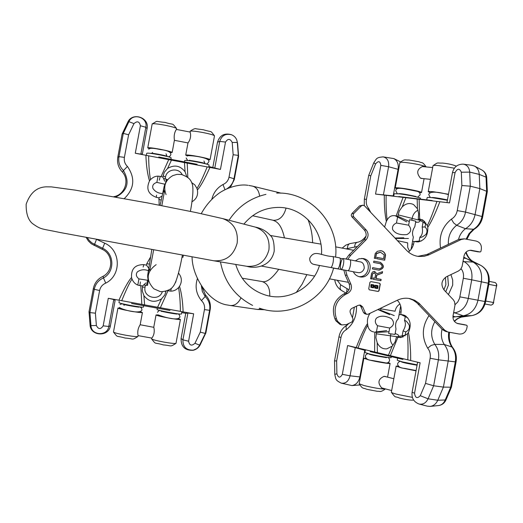 <?xml version="1.0" encoding="UTF-8"?>
<svg xmlns="http://www.w3.org/2000/svg" width="523" height="523" viewBox="0 0 523 523"><rect width="100%" height="100%" fill="white"/><g stroke="black" fill="none" stroke-linecap="round" stroke-linejoin="round"><path stroke-width="0.78" d="M450.918 274.608L452.689 280.001L452.702 285.107L448.433 294.593M420.126 362.799L414.543 393.191L412.098 392.276L417.609 362.289L420.126 362.799L410.692 360.55C410.732 349.187 409.973 339.839 408.424 332.497C411.673 324.992 410.424 319.278 404.678 315.369L400.703 314.349L400.964 312.944C401.742 307.661 400.507 303.438 397.258 300.274M377.678 309.642L380.567 310.204L380.986 308.06M356.529 306.151C356.712 316.428 353.267 324.293 346.193 329.758C343.48 331.268 341.741 333.837 340.976 337.472L336.642 360.988L336.89 373.86C338.368 378.011 340.172 378.168 342.317 374.324L347.618 345.54L356.202 347.579C360.955 335.38 364.734 327.385 367.538 323.593C367.054 319.71 367.917 316.265 370.127 313.251M384.608 227.074L386.353 221.438C384.895 214.548 384.209 205.774 384.287 195.112L375.534 194.072L380.829 165.353C380.195 161.032 378.449 160.554 375.586 163.928L370.774 175.859L368.748 175.283L364.335 199.224L366.446 199.322C365.865 202.976 366.571 205.984 368.578 208.331L370.748 212.41M440.536 248.046C438.738 236.141 442.353 226.511 451.382 219.15C454.474 217.333 456.429 214.476 457.252 210.586L461.861 185.508L461.332 172.211C459.54 168.177 457.462 168.295 455.075 172.583L449.512 202.891L439.882 201.747C434.79 214.672 430.762 223.158 427.788 227.191C428.134 235.474 424.853 240.39 417.962 241.933L414.105 241.508L413.843 242.907C413.059 246.804 411.255 249.85 408.424 252.06M392.152 346.206L386.863 348.834C382.594 349.187 379.371 347.161 377.201 342.761L377.397 352.626L388.439 355.254L392.152 346.206L395.061 342.022L396.558 336.89L397.925 337.263L390.361 355.686L388.439 355.254M402.22 206.846C405.913 203.408 409.718 202.663 413.634 204.611L417.432 208.769L417.177 199.034L405.913 197.694L402.22 206.846L399.186 211.148L397.866 216.267L396.146 215.966L403.07 197.367L405.913 197.694M410.692 360.55L407.803 359.831C408.215 349.397 408.077 340.748 407.378 333.89L408.424 332.497M377.397 352.626L356.202 347.579M347.618 345.54L365.309 350.43M370.225 351.606L402.958 359.412M407.803 359.831L390.361 355.686M374.618 351.94L374.762 332.098L376.482 332.412L375.893 337.655L377.201 342.761M390.897 333.922L390.518 335.982C389.942 339.734 390.773 342.84 393.015 345.298M386.706 330.601L374.762 332.098M373.867 331.955C370.362 331.373 368.329 329.124 367.761 325.208C365.446 329.15 362.197 336.747 358.007 347.985M367.538 323.593L367.761 325.208M394.264 315.598L380.567 310.204M399.958 303.994C397.395 305.478 395.767 307.89 395.068 311.231L380.822 308.825M407.848 317.932L400.703 314.349M407.378 333.89L400.795 337.603L397.925 337.263M405.135 335.23L396.558 336.89M400.978 314.486L399.042 314.807M399.082 336.407L398.081 334.792L395.172 333.426M389.02 331.739L376.482 332.412M393.76 195.955L393.211 195.89L398.108 169.308C398.788 164.222 397.388 160.653 393.904 158.606L383.326 156.9M432.175 200.525L398.774 196.55M427.788 227.191L427.311 225.531L422.656 219.869L418.243 218.993L418.668 213.691L417.432 208.769M427.311 225.531C429.599 221.347 432.809 213.306 436.927 201.407L439.882 201.747M417.177 199.034L436.927 201.407M419.132 199.283L419.655 219.111M449.512 202.891L446.969 202.551L452.46 172.642L455.075 172.583M393.211 195.89L375.534 194.072M384.287 195.112L403.07 197.367M386.131 195.347C385.954 205.245 386.294 213.462 387.138 220C389.066 216.515 391.773 215.116 395.251 215.783L396.146 215.966M411.83 220.15L412.196 218.137C413.02 214.345 414.961 211.704 418.021 210.213M425.624 223.824L418.243 218.993M421.446 240.966L414.105 241.508M409.502 251.145L407.711 247.379L407.652 242.855L397.46 240.672M408.456 238.495L395.368 238.455M387.138 220L386.353 221.438M409.3 221.536L397.866 216.267M415.615 222.295L418.805 222.138L420.59 220.529M414.026 241.933L412.608 241.057M368.578 208.337L367.872 209.363M346.2 329.752L346.095 326.123L348.906 323.404M336.642 360.988L334.537 360.877L334.785 374.265M341.434 383.196L351.92 385.569C356.006 384.935 358.654 382.065 359.87 376.952L364.773 350.305M487.325 191.575L479.846 188.581L479.238 174.388C478.963 170.498 477.381 167.733 474.492 166.092L471.766 165.268L463.548 164.189M466.889 239.273L469.857 233.572L474.073 229.309L465.503 228.701C470.556 225.603 473.746 220.856 475.093 214.476L479.846 188.581L470.288 186.188L469.706 172.1C469.262 167.497 467.104 164.85 463.234 164.144L463.234 164.144C457.507 164.163 453.918 166.994 452.46 172.642M452.938 317.141L463.234 315.794C470.903 314.343 475.819 309.152 477.976 300.215L481.363 281.753C482.52 272.64 479.761 266.083 473.086 262.082L463.809 257.185M458.494 239.527C459.678 234.964 462.012 231.356 465.503 228.701L456.651 225.276C461.325 222.406 464.287 218.006 465.535 212.077L470.288 186.188L461.861 185.508M452.428 347.167L444.249 344.48C441.432 339.911 440.699 334.825 442.053 329.215M451.427 387.203L443.406 387.105L448.172 361.145C449.185 354.692 447.878 349.135 444.249 344.48L434.776 344.356C430.566 336.982 430.599 329.418 434.875 321.671M452.343 347.069C455.742 351.345 456.984 356.287 456.069 361.883L451.421 387.236L445.949 399.964L437.777 400.232L443.406 387.105L433.639 385.765L438.405 359.817C439.353 353.816 438.137 348.664 434.776 344.356L431.181 345.428L427.67 348.174C421.466 337.237 421.93 326.365 429.056 315.552M414.543 393.191C415.249 398.036 417.158 398.872 420.276 395.695L425.513 383.385L433.639 385.765L428.075 398.807C425.957 403.063 422.924 404.789 418.962 403.991L418.962 403.991C413.732 401.886 411.444 397.983 412.098 392.276M451.375 219.157L453.676 222.961L456.651 225.276C450.754 230.042 447.995 236.389 448.361 244.339M419.243 404.063L427.284 406.155L430.141 406.41C433.541 405.946 436.084 403.887 437.777 400.232L428.075 398.807L420.276 395.695M426.67 200.224L427.147 197.642C427.213 197.315 429.056 197.354 432.684 197.766L447.394 200.231M425.049 226.969L422.166 227.074C423.029 231.905 422.264 235.265 419.871 237.167C420.734 237.867 422.761 236.952 425.944 234.415C427.592 231.676 427.291 229.198 425.049 226.969L425.814 222.805M422.166 227.074L423.068 222.151M430.122 192.601L428.232 191.738C428.304 191.385 430.148 191.411 433.776 191.804L448.492 194.255M428.239 191.686L433.024 165.686C433.325 165.307 435.182 165.275 438.601 165.582L454.376 168.197M393.695 196.288L394.165 193.745L399.271 193.856C407.26 194.752 420.845 197.602 420.472 198.302L420.466 198.348M397.578 217.019L396.473 223.007C393.25 224.426 391.982 226.629 392.681 229.623C395.172 233.552 399.905 235.206 406.894 234.585C411.261 232.258 411.836 229.126 408.626 225.191L409.64 219.673L415.818 221.216L414.804 226.701C412.366 230.414 411.882 233.859 413.353 237.043L413.327 237.148M396.473 223.007L408.626 225.191M397.075 188.816L395.225 187.979C395.277 187.652 396.983 187.672 400.343 188.038C408.339 188.895 421.917 191.764 421.538 192.516L424.081 178.683M419.492 192.726L421.538 192.516M395.238 187.934L399.912 162.548C400.173 162.195 401.886 162.163 405.05 162.444C415.661 163.738 422.695 165.235 426.167 166.935C421.976 161.064 422.545 163.483 419.158 161.797L408.986 160.005C404.187 160.208 405.096 158.724 399.977 162.476M422.414 178.506L420.433 178.095C416.223 173.054 416.936 169.184 422.571 166.484L423.95 166.726M422.937 166.477L423.787 166.713M423.035 166.491L422.571 166.484M420.433 178.095L422.1 178.578M391.348 356.64L391.171 357.608C391.296 358.235 377.586 355.96 369.774 354.045L364.93 352.489L365.453 349.658M377.56 325.737L389.7 328.032C394.113 325.522 394.675 322.384 391.4 318.605C385.118 315.519 380.11 315.389 376.37 318.219C374.651 320.782 375.043 323.292 377.56 325.737L376.468 331.68M398.33 318.697L398.31 318.801C395.819 321.161 395.048 324.548 395.996 328.954L394.983 334.445L388.687 333.556L389.7 328.032M388.105 362.55L390.099 363.407C390.217 364.086 376.508 361.831 368.702 359.876L363.871 358.268L366.015 358.262M385.405 388.929L385.373 388.975C381.829 389.249 374.703 388.105 363.975 385.543L359.17 383.751L363.858 358.307M383.235 388.314L381.81 388.04C377.403 382.973 378.116 379.09 383.947 376.39L385.896 376.71M383.091 388.275L381.81 388.04M385.68 376.567L383.947 376.39M417.145 364.838L402.501 361.916L397.245 360.229L397.774 357.346M405.011 335.91L405.756 331.876C408.659 330.562 409.823 328.333 409.248 325.201C407.175 321.717 405.6 320.194 404.521 320.632C406.064 323.397 405.573 326.836 403.063 330.941L402.167 335.805M405.756 331.876L403.063 330.941M416.04 370.833L401.403 367.891L396.153 366.146L398.349 366.133M412.385 397.382L396.565 394.192C393.211 393.296 391.479 392.642 391.354 392.25L396.146 366.185M491.11 305.138L485.043 304.02L491.104 305.138L492.679 304.353L493.464 302.503L496.517 285.846L496.451 283.884L495.281 282.59L489.247 281.394L495.281 282.59M493.267 303.654L496.745 284.754M113.811 196.687C124.69 194.902 129.835 180.442 122.539 172.178C118.473 167.981 116.884 162.999 117.78 157.24L122.101 134.058L127.756 122.271C132.247 111.674 149.709 117.466 147.074 128.665L142.38 153.899L140.844 154.115L135.28 153.252L145.891 155.272C146.263 165.614 147.466 174.172 149.5 180.938C145.937 188.81 148.205 194.281 156.312 197.341L158.985 197.844L159.169 205.14M211.802 199.407C213.364 192.817 217.084 187.855 222.955 184.527C226.224 183.128 228.237 180.69 228.996 177.205L233.16 154.723L232.205 142.459C230.172 138.523 227.943 138.392 225.511 142.066L220.431 169.432L209.913 167.432C204.741 178.944 200.571 186.456 197.4 189.973C198.282 195.216 196.432 199.171 191.849 201.845M178.428 273.019C181.906 277.183 182.272 281.609 179.52 286.303C181.546 293.043 182.743 301.568 183.115 311.878L193.667 313.793L188.581 341.225C189.535 345.546 191.666 346.226 194.981 343.271L200.276 332.138L205.31 333.458L209.664 309.949C210.357 304.732 208.867 300.254 205.186 296.508L202.355 291.546L201.375 285.911M97.043 239.547L104.711 243.188C120.963 250.099 121.611 275.366 105.731 283.12C102.43 284.545 100.39 287.016 99.618 290.52L95.402 313.179L96.376 325.522C98.435 329.457 100.704 329.568 103.168 325.842L108.294 298.28L118.93 300.215C124.147 288.624 128.351 281.06 131.541 277.517C131.051 268.881 135.137 264.586 143.805 264.638L146.486 265.128L146.721 263.834L150.493 257.113M167.55 168.478C174.362 164.425 180.213 165.536 185.096 171.806L184.442 162.594L171.466 160.13L167.55 168.478L164.281 172.302L162.849 177.049L161.058 176.65L168.707 159.633L171.466 160.13M161.509 298.862C154.69 302.967 148.826 301.895 143.917 295.652L144.577 304.876L157.58 307.236L161.509 298.862L164.778 295.011L166.053 291.063M145.891 155.272L148.656 155.821C148.728 165.373 149.343 173.316 150.5 179.651L149.5 180.938M184.442 162.594L209.913 167.432M220.431 169.432L208.801 166.523M197.099 164.3L158.776 157.018M148.656 155.821L168.707 159.633M186.789 176.696L185.096 171.806M182.194 174.643C178.709 167.275 166.589 169.099 165.484 177.173L165.157 178.918M187.221 163.15L187.816 177.474M191.732 182.645L194.824 184.881L196.942 188.417C199.44 184.724 202.852 177.565 207.186 166.942M197.4 189.973L196.942 188.417M161.953 196.151L158.985 197.844M150.5 179.651C153.468 176.656 156.697 175.584 160.201 176.434L161.058 176.65M164.725 181.239L162.849 177.049M230.368 187.378L234.278 179.631L238.606 156.305L237.592 143.322L236.808 140.112M181.703 312.584L185.757 313.323L181.082 338.525C180.951 346.605 184.92 350.541 192.994 350.318C196.308 349.58 198.74 347.69 200.276 344.664L205.885 332.87L210.226 309.407C210.972 303.817 209.383 298.999 205.461 294.965L202.133 287.062M131.548 303.477L169.975 310.459M131.541 277.517L132.012 279.073C133.711 282.93 136.346 285.094 139.922 285.571L142.616 285.95L142.236 290.886L143.917 295.652M132.012 279.073C129.508 282.786 126.076 289.99 121.715 300.679L118.93 300.215M144.577 304.876L121.715 300.679M141.818 304.334L140.792 285.676M183.115 311.878L157.58 307.236M108.294 298.28L113.792 299.548L115.112 300.49L110.405 325.79L108.784 326.476L113.792 299.548M185.757 313.323L187.901 313.016L193.667 313.793M180.396 311.342C180.317 301.823 179.696 293.906 178.533 287.591C175.63 290.592 172.407 291.677 168.87 290.86L168.007 290.651L160.378 307.707M167.569 290.546L168.007 290.651M162.372 291.586C159.293 301.823 142.661 297.463 145.067 287.042L145.407 285.212M145.825 282.969L142.616 285.95M148.597 268.038L146.486 265.128M178.533 287.591L179.52 286.303M205.885 332.87L205.31 333.452L209.664 309.949L210.226 309.407M200.276 332.138L204.454 309.603C204.99 306.073 203.99 303.072 201.44 300.588L205.186 296.508L205.461 294.965M222.955 184.527L224.988 189.679M233.16 154.723L238.318 155.377L237.305 142.433C236.88 138.85 235.023 136.313 231.741 134.823L231.741 134.823C225.681 133.267 221.674 135.457 219.725 141.406L214.763 168.164M238.606 156.305L237.305 142.426C236.88 138.85 235.03 136.32 231.741 134.823M231.238 134.633C224.308 132.849 219.732 135.352 217.509 142.151L212.848 167.295M86.184 237.501L88.361 240.966L91.322 243.796L102.175 249.308C113.079 253.949 113.694 270.829 103.162 276.262C97.853 278.726 94.578 282.812 93.342 288.513L89.015 311.747L90.048 324.816C90.427 336.354 108.83 337.217 110.405 325.79M135.28 153.252L140.393 125.755C139.432 121.414 137.288 120.702 133.953 123.624L128.612 134.757L123.291 133.404L118.963 156.652C118.133 162.019 119.617 166.654 123.428 170.557C130.077 181.997 127.573 190.836 115.903 197.06M122.101 134.058L123.291 133.404L128.926 121.656C132.862 112.38 148.146 117.453 145.845 127.252L140.844 154.115M128.612 134.757L124.402 157.371C123.859 160.914 124.873 163.941 127.442 166.451L123.428 170.557L122.539 172.178M105.738 283.12L103.443 277.916C98.481 280.191 95.421 283.989 94.264 289.304L89.93 312.604L90.963 325.626C91.29 335.727 107.405 336.485 108.784 326.476L103.168 325.842M103.162 276.262L103.443 277.916C115.106 271.967 114.472 253.309 102.43 248.183L91.898 242.907L89.322 240.567L87.328 237.717M95.402 313.179L89.93 312.604L89.015 311.747M181.984 257.113L182.958 257.296L183.305 255.42M143.877 304.746L143.433 307.132C142.433 307.347 138.347 306.824 131.162 305.556C123.435 304.105 119.362 303.131 118.956 302.627L119.211 301.235M148.297 270.692C144.44 269.149 140.818 269.528 137.431 271.829C135.588 274.242 136.091 276.602 138.935 278.903L137.863 284.669M147.479 285.368L143.688 284.95M138.935 278.903L147.532 280.236L146.577 285.388M147.532 280.236L148.094 279.563M140.537 311.793L142.419 312.571C141.419 312.813 137.327 312.303 130.142 311.048C122.415 309.59 118.348 308.596 117.943 308.06L119.983 308.06M138.092 335.622L137.935 336.518C136.693 336.845 132.594 336.4 125.651 335.204C118.172 333.798 114.112 332.739 113.478 332.027M138.105 335.805L138.085 335.694C137.301 331.798 137.967 328.183 140.105 324.848L140.197 324.535M138.065 335.622L151.892 338.106M181.442 314.003L181.429 314.055C180.507 314.271 176.558 313.761 169.589 312.532C161.699 311.048 157.521 310.047 157.044 309.524L157.299 308.152M175.493 282.583L175.996 281.348M171.263 288.33L170.818 290.696M178.546 318.703L180.422 319.475C179.494 319.723 175.545 319.233 168.569 318.01C160.685 316.526 156.508 315.506 156.037 314.944L158.07 314.944M176.009 343.278L175.957 343.382C174.787 343.703 170.831 343.284 164.098 342.114C156.455 340.676 152.285 339.59 151.592 338.852L151.709 338.276M140.144 324.737L153.84 327.326C154.749 331.608 154.076 335.223 151.827 338.165L151.748 338.08M184.462 161.895L184.711 160.541C185.358 160.116 189.627 160.613 197.517 162.052C204.46 163.418 208.311 164.412 209.076 165.046L209.063 165.111M187.469 155.913L185.717 155.135C186.371 154.664 190.647 155.154 198.531 156.586C205.474 157.953 209.318 158.972 210.083 159.633L208.161 159.79M190.039 131.848L190.137 131.266C191.117 130.737 195.406 131.162 202.996 132.541C209.645 133.868 213.469 134.941 214.469 135.758L214.482 135.908M190.006 132.044L190.117 131.979C191.176 135.843 190.509 139.445 188.11 142.792L187.999 142.995M146.473 154.677L146.728 153.298C147.309 152.866 151.467 153.35 159.195 154.762C166.34 156.168 170.335 157.201 171.165 157.861L171.152 157.926M157.946 176.624L156.874 182.383C153.396 183.508 152.082 185.521 152.938 188.43C155.174 191.725 158.377 193.405 162.529 193.484M165.614 182.939L166.307 179.186L163.516 178.533M156.874 182.383L164.941 184.24M166.307 179.186L167.125 179.605M149.5 148.656L147.734 147.872C148.323 147.408 152.481 147.878 160.215 149.284C167.36 150.696 171.348 151.748 172.172 152.441L174.414 140.171C173.773 135.843 174.447 132.234 176.428 129.358L176.408 129.436M170.25 152.598L172.172 152.441M147.754 147.8L152.173 123.951C153.089 123.421 157.26 123.84 164.693 125.193C171.544 126.566 175.506 127.671 176.578 128.521L176.591 128.678M337.629 268.789C338.525 268.613 339.329 266.854 340.028 263.527C340.558 260.212 340.434 258.323 339.669 257.852L332.798 256.564C333.543 257.028 333.654 258.918 333.125 262.239C332.425 265.573 331.634 267.331 330.752 267.514L337.629 268.789M343.474 264.167C342.774 267.501 341.97 269.253 341.061 269.43C340.283 268.953 340.159 267.057 340.689 263.755C341.388 260.441 342.192 258.682 343.101 258.499C343.879 258.97 344.003 260.859 343.474 264.167M345.625 270.28L347.017 275.36L350.913 284.211C352.234 288.225 351.096 291.311 347.514 293.475L345.638 294.364C336.067 300.15 333.033 308.393 336.557 319.102L337.485 321.214L341.65 324.933L346.474 324.567L352.044 321.9L353.064 319.122L350.332 312.931C349.671 310.924 350.24 309.381 352.031 308.295L358.275 305.321L360.491 305.092L362.746 307.008L365.472 313.192L366.786 314.33L368.153 314.199L397.5 300.156C401.507 298.293 405.645 297.777 409.914 298.62L414.68 300.28L418.877 303.124L444.655 330.144L447.708 331.942L459.083 334.014C463.084 334.315 465.653 332.451 466.797 328.418L467.235 326.051L466.738 325.26L464.346 324.678M464.274 324.659L456.971 323.332M469.863 250.295L477.787 251.798M466.712 325.254L457.978 323.659C454.317 322.416 452.676 319.788 453.055 315.768L454.977 305.197L454.605 301.954L453.467 299.947L444.119 290.03C440.562 284.767 441.379 280.321 446.564 276.687L458.41 271.025L460.593 269.352L462.09 266.462L464.045 255.897C465.058 252.145 467.431 250.269 471.151 250.282L480.212 251.988L480.925 251.426L481.356 249.059C481.722 244.895 479.983 242.227 476.146 241.057L464.502 238.854L461.306 239.462L458.893 239.338L464.208 238.841M458.893 239.338L426.977 254.485L429.22 254.688L428.507 255.008L424.048 256.316L418.655 256.453C413.987 255.858 409.986 253.845 406.659 250.399L364.59 205.892L362.995 205.193L361.4 205.853L353.581 213.724L353.084 215.43L353.711 216.823L366.178 229.97C368.748 233.284 368.702 236.573 366.048 239.835L350.717 255.302L347.703 259.362M417.87 256.348L426.977 254.485M361.4 205.853L359.517 205.918L362.792 205.199M359.517 205.918L351.914 213.554L353.757 213.528M345.951 259.029L348.893 255.093L364.145 239.711C366.786 236.461 366.826 233.193 364.27 229.898L351.711 216.633L351.234 215.182L351.914 213.554M343.827 269.946L345.219 275.033L349.096 283.832L350.913 284.211M336.557 319.102L334.812 318.533C331.314 307.884 334.321 299.686 343.846 293.933L345.71 293.05C349.272 290.899 350.403 287.827 349.096 283.832M334.812 318.533L335.74 320.625L339.878 324.332L341.258 324.803M366.715 314.31L364.884 313.787L363.57 312.656L360.863 306.504L359.569 305.001M447.531 331.896L445.374 331.307L442.334 329.516L416.818 302.758L413.118 300.13L408.927 298.443M358.909 276.621C369.506 277.818 372.121 260.362 361.641 258.388M353.286 271.712C354.653 274.49 356.817 276.196 359.778 276.83L359.824 276.837C371.114 279.321 374.579 260.232 363.152 258.539L358.817 258.82L355.418 260.827M371.114 284.845L371.585 284.505L373.971 284.95L374.161 286.153L374.762 286.258L375.37 285.205L377.952 285.682L377.894 288.219L377.416 288.559L375.03 288.114L374.841 286.911L374.05 286.767L373.442 287.82L370.859 287.343L370.918 284.806L371.395 284.466L373.782 284.911M374.161 286.153L374.958 286.297L374.899 285.538M377.952 285.682L375.56 285.244L375.089 285.578M374.834 288.075L374.651 286.879M373.134 286.133L373.566 286.042L373.5 285.499L371.644 285.323L371.526 286.833L373.2 287.14L373.455 286.656L372.945 286.094L373.337 285.466M375.377 287.375L377.175 287.872L377.606 286.427L375.808 285.924L375.867 286.931L375.377 287.375M461.306 239.462L429.22 254.688M368.722 288.866L369.356 289.834L378.116 291.448L379.064 290.768L380.273 284.205L379.633 283.237L370.885 281.616L369.938 282.289L368.722 288.866M374.22 272.62L375.606 274.412L374.899 278.243L373.141 277.916L372.899 279.23L380.914 280.72L381.156 279.406L376.174 278.478L376.776 275.196L382.306 273.15L382.588 271.633L376.835 273.758L374.612 271.398L372.886 271.718L371.598 273.352L370.578 278.798L371.788 279.027L372.546 273.843L374.311 272.64M374.416 272.653L372.736 273.875M372.396 268.933L379.044 270.175C384.274 268.397 384.719 265.795 380.371 262.363L373.834 261.134L373.592 262.448L380.129 263.677C383.006 265.946 382.718 267.671 379.26 268.861L372.638 267.619L372.396 268.933M376.521 253.707L380.456 252.204L384.215 254.904L383.614 258.643L376.991 257.394L376.75 258.708L384.693 260.206L385.562 255.106C384.863 252.55 383.235 251.06 380.692 250.635L377.299 251.347L375.239 253.498L374.363 258.257L375.638 258.499L376.455 253.452L380.293 252.191M369.284 289.814L377.926 291.403L378.868 290.729L380.077 284.166L379.456 283.204M370.859 287.343L370.918 284.806M373.206 286.611L372.945 286.094M371.5 286.826L373.004 287.101L373.259 286.624M375.475 287.558L377.168 287.702L377.305 286.199M374.899 278.243L373.141 277.916M371.598 278.988L372.546 273.843M376.835 273.758L374.501 271.385M380.718 280.681L380.96 279.374L375.978 278.445L376.586 275.163L382.11 273.117L382.372 271.712M378.985 268.815L372.638 267.626M378.972 270.162C384.098 268.292 384.497 265.684 380.175 262.343L373.834 261.147M384.497 260.166L385.366 255.087C384.66 252.531 383.039 251.04 380.496 250.615L380.692 250.635M383.614 258.643L376.991 257.408M375.442 258.46L376.325 253.688M26.15 204.303C26.013 213.561 28.15 220.006 32.57 223.628C41.552 229.976 41.147 228.473 59.452 232.389L213.711 260.768C225.805 261.52 233.624 255.629 237.167 243.09C238.396 230.721 233.585 222.563 222.72 218.607L195.779 212.501L147.649 202.931L75.332 190.137L51.385 186.888L46.044 186.842C36.708 187.247 30.086 193.02 26.176 204.153M246.915 266.312C258.277 267.031 265.612 261.565 268.914 249.909C270.045 238.41 265.507 230.806 255.296 227.1C261.304 228.244 266.299 231.022 270.286 235.435C273.013 237.494 274.314 242.737 274.196 251.171C270.992 267.09 254.734 268.887 246.915 266.312L213.711 260.768M286.055 208.154C283.773 216.378 279.537 220.431 273.359 220.314L252.609 215.751M269.737 296.083C270.077 288.153 267.508 283.303 262.03 281.531L261.559 281.452M265.037 309.747L257.414 309.446L261.644 308.877M281.054 193.157L279.262 192.673L280.616 193.137M279.262 192.673L252.576 186.142C256.525 187.312 258.872 190.64 259.617 196.118M192.065 256.989C192.235 277.027 208.958 302.765 227.642 305.027L230.231 305.497C234.664 305.863 238.246 303.34 240.966 297.92M337.217 280.269L340.715 284.819L348.965 289.814M357.457 246.457L346.102 248.837M370.774 175.859L366.446 199.322M455.023 304.68L457.802 301.941L459.593 298.228L463.332 278.269C463.927 274.529 463.175 271.339 461.083 268.711M425.513 383.385L430.128 358.248C430.743 354.313 429.926 350.953 427.677 348.181M397.205 336.766L376.207 333.792M389.642 314.637L378.325 309.747M405.946 316.101L403.024 314.826M403.168 336.923L398.493 337.453M401.089 312.139L399.572 311.911M398.637 169.478L388.589 166.739C389.171 161.156 387.334 157.868 383.078 156.867L383.078 156.867C376.75 157.547 376.926 157.907 373.768 162.843L375.586 163.928M420.531 220.49L398.101 214.888M420.257 219.13L424.8 221.575M419.158 241.783L416.445 241.861M403.782 237.795L394.957 238.017M406.717 221.857L395.251 215.783M413.523 244.306L412.078 243.947M383.392 194.929L388.589 166.739L380.829 165.353M354.659 247.216C354.718 244.385 355.614 242.744 357.353 242.286C360.432 241.757 363.335 239.665 366.061 236.03M347.416 248.471C347.481 245.653 348.383 244.019 350.122 243.561L345.827 245.13L342.199 248.098M340.715 284.819C339.754 287.526 340.028 289.409 341.526 290.468L345.834 292.985M347.05 288.493L346.631 292.52M340.976 337.472L338.963 336.864L334.537 360.87M336.89 373.86L334.785 374.298C335.943 379.875 335.596 380.169 341.212 383.137L341.212 383.137C345.625 383.784 348.58 381.345 350.07 375.808L355.274 347.547M342.317 374.324L350.07 375.808L360.419 376.991M461.332 172.211L469.706 172.1L479.238 174.388L486.044 177.173L486.651 191.052L481.977 216.522L465.535 212.077L457.252 210.586M474.492 166.092L481.938 170.034C484.435 171.452 485.802 173.832 486.044 177.173L486.723 177.768L487.331 191.51M486.73 177.82L486.723 177.768C486.488 174.322 484.893 171.747 481.938 170.034M487.331 191.542L482.69 216.829L481.977 216.522C480.748 222.353 477.806 226.681 473.158 229.492L468.981 233.683L466.124 239.122M465.79 252.387C467.202 256.61 469.687 259.663 473.25 261.546L465.62 258.31L463.62 258.205M473.485 261.663L480.696 265.311C486.802 268.966 489.325 274.928 488.279 283.211L484.926 301.516C482.964 309.636 478.48 314.356 471.458 315.676L460.397 317.239L457.141 318.788L454.232 321.135M480.97 265.449L473.086 262.082L464.143 261.644L463.09 261.108M466.228 251.949C466.17 252.929 468.765 259.447 473.361 261.598L480.807 265.357C487.364 269.319 490.09 275.327 488.985 283.388L471.726 279.818C472.799 271.398 470.269 265.344 464.143 261.644L462.953 261.84M488.985 283.388L485.638 301.647L468.314 298.424L471.726 279.818L463.332 278.269M471.903 315.617L463.234 315.794L454.749 312.839C461.802 311.486 466.326 306.681 468.314 298.424L459.92 296.868M463.522 316.585L454.892 316.755L453.003 316.108M448.767 332.151C447.976 337.544 448.937 342.382 451.656 346.664C455.01 350.907 456.226 355.98 455.304 361.877L438.405 359.817L430.128 358.248M456.069 361.883L455.304 361.877L450.617 387.412L445.106 400.239C443.641 403.377 441.445 405.148 438.516 405.554L430.141 406.41M445.969 399.918L445.949 399.964C444.465 403.187 441.987 405.05 438.516 405.554M453.565 312.976L454.749 312.839L453.709 312.211M445.766 291.775L448.427 285.153L447.714 276.137M485.749 301.065L493.751 302.556M488.815 284.329L496.804 285.924M443.916 289.807L445.884 284.643L445.439 277.347M165.974 182.364C163.921 185.593 163.281 189.091 164.052 192.85M148.512 280.936C147.061 276.628 147.538 272.535 149.944 268.672M182.37 255.25C178.951 273.621 175.65 284.27 172.479 287.192C170.57 290.383 161.509 292.494 159.698 291.357L153.834 288.801C145.629 279.91 146.401 271.855 156.155 264.645M190.411 211.384C192.778 198.485 193.464 189.62 192.484 184.769C190.875 180.089 189.771 177.545 181.429 174.479L176.99 174.362L172.786 175.61C165.281 180.062 163.039 186.397 166.053 194.608M201.44 300.588C196.164 293.972 194.824 286.624 197.413 278.543M127.449 166.451C135.431 178.068 134.385 188.783 124.304 198.583M163.091 175.754L165.484 177.173M161.13 200.191L158.744 199.139M156.521 195.131L156.312 197.341M159.293 180.213L160.201 176.434M145.067 287.042L142.367 287.251M165.235 291.265L165.968 291.559M139.922 285.571L140.386 281.975M143.158 267.044L143.805 264.638M149.336 263.971L146.721 263.834M168.877 289.932L168.87 290.86M187.901 313.016L182.926 339.832C182.808 346.906 186.28 350.351 193.347 350.155L196.132 349.109L198.799 346.736L205.31 333.452L199.721 345.206L194.981 343.271M188.581 341.225L182.926 339.832L181.082 338.525M200.276 344.664L197.125 348.436L192.994 350.318M210.161 309.786L209.605 310.302L204.454 309.603M234.337 179.343L234.036 178.474L238.318 155.377L233.984 178.748L234.278 179.631M226.93 188.751C230.669 186.397 233.016 183.063 233.984 178.748L228.996 177.205M237.592 143.322L237.305 142.433L232.205 142.459M225.511 142.066L219.725 141.406L217.509 142.151M96.376 325.522L90.963 325.626L90.048 324.816M147.074 128.665L145.845 127.252L140.393 125.755M133.953 123.624L128.926 121.656L127.756 122.271M117.78 157.24L118.963 156.652L124.402 157.371M96.487 239.442L94.133 245.49M104.711 243.188L102.175 249.308M93.342 288.513L94.264 289.304L99.618 290.52M341.427 269.502L333.563 268.175M357.471 272.522L347.919 270.705C348.841 270.535 349.658 268.783 350.358 265.455C350.881 262.147 350.75 260.258 349.959 259.781L360.399 261.905C362.812 262.298 364.1 264.39 364.256 268.188C363.308 271.097 361.491 272.601 358.798 272.692L353.339 271.823M444.655 330.144L442.334 329.516M417.91 303.824L420.1 304.308M362.746 307.008L360.863 306.504M365.472 313.192L363.57 312.656M337.485 321.214L335.74 320.625M345.638 294.364L343.846 293.933M345.71 293.05L347.514 293.475M345.219 275.033L347.017 275.36M348.893 255.093L350.717 255.302M366.048 239.835L364.145 239.711M366.178 229.97L364.27 229.898M351.874 216.829L353.711 216.823M480.153 251.981L477.643 251.792M470.308 250.262L471.759 250.367M457.54 323.541L458.298 323.724M255.296 227.1L222.72 218.607M201.244 213.665C205.493 206.01 210.802 199.668 217.176 194.641C223.367 189.404 237.22 183.527 247.941 185.319M278.7 269.358C271.868 278.824 266.24 282.865 261.814 281.492L242.156 278.177M284.407 237.73C281.041 222.536 275.556 221.249 272.901 220.229M296.208 292.553L302.144 284.133L306.851 274.64M312.623 242.633C312.368 234.409 310.812 226.701 307.949 219.51M252.576 186.142L248.83 185.43M257.414 309.446L230.231 305.497M373.755 162.862L368.754 175.283M364.283 205.617L364.335 199.243M357.248 242.306L350.122 243.561M334.74 279.812C335.478 284.532 337.74 288.088 341.526 290.468M352.482 317.807L354.359 307.184M346.788 325.293C342.598 327.836 339.989 331.693 338.963 336.864M359.765 384.974L351.92 385.569M400.566 161.895L393.904 158.606M473.975 229.362C478.656 226.551 481.559 222.373 482.69 216.829M485.638 301.647C483.814 309.557 479.146 314.225 471.635 315.663L463.313 316.618C459.39 317.487 456.461 319.115 454.52 321.508M452.415 347.154C449.715 342.931 448.754 337.976 449.538 332.288M419.145 241.136L419.864 237.226M433.09 165.621C438.947 161.784 436.038 163.307 442.523 163.071C447.858 163.562 452.473 164.588 456.363 166.151M420.329 199.113L420.472 198.302M411.085 249.36L413.347 237.043M414.929 196.556L416.06 196.628L415.582 196.282M400.67 305.942L398.31 318.801M370.362 354.189L370.487 354.587M385.49 357.117L385.229 357.444M390.099 363.407L387.576 377.135M385.373 388.975C380.012 392.806 380.254 391.034 377.292 391.302L366.852 389.321C362.282 387.34 363.152 389.596 359.203 383.823M405.26 316.631L404.541 320.56M402.834 361.994L402.952 362.4M413.667 400.088C410.81 400.376 406.057 399.696 399.409 398.036C394.146 395.571 396.565 399.147 391.381 392.322M395.728 190.666C396.153 186.266 404.828 189.012 416.282 191.17C418.923 191.575 420.198 192.83 420.1 194.922L417.563 197.197M398.957 193.628L398.774 193.641C401.233 193.575 406.6 194.445 414.857 196.249M395.715 190.712L397.271 193.654M428.742 194.491C429.762 191.353 436.326 191.385 448.427 194.589M432.083 197.511L431.9 197.524C434.097 197.433 439.281 198.23 447.446 199.917M428.736 194.536L430.305 197.524M368.362 353.698L366.518 354.123L365.302 355.882C365.453 358.615 367.832 360.151 372.448 360.497L384.673 362.694C387.04 363.433 388.687 362.746 389.609 360.635C389.406 358.588 388.707 357.51 387.53 357.412M385.961 357.706L386.589 357.555L385.248 357.444C376.802 356.104 371.415 355.006 369.088 354.143L369.245 354.208M397.617 363.74C397.689 366.44 400.049 367.989 404.697 368.401L416.092 370.559M401.684 362.008L401.527 361.942C403.429 362.7 408.607 363.792 417.073 365.224M400.71 361.471C399.5 361.177 398.467 361.923 397.624 363.707M430.507 179.35L420.845 178.343M432.678 167.556L422.081 166.549M393.839 378.73L384.346 376.318M391.668 390.537L381.45 387.844M492.679 304.353L493.333 303.575M496.451 283.884L496.778 284.845M348.429 282.328L329.418 278.824M314.598 276.079L261.605 266.096M353.646 250.295L335.622 246.856M320.906 244.13L270.319 235.481M163.895 187.718L160.103 205.323M151.788 249.693L147.957 273.477M164.588 190.647L161.836 205.657M153.631 250.033L149.794 270.195M148.375 280.531L147.473 285.401M124.016 304.131L124.147 304.523M124.141 305.014L124.049 305.504M117.937 308.119L113.498 331.987M142.419 312.571L140.177 324.659M137.941 336.518C131.299 340.617 134.391 338.675 125.089 338.041C115.237 335.191 118.401 338.191 113.517 332.125M181.88 311.643L181.429 314.055M162.091 311.028L162.222 311.42M180.422 319.475L175.996 343.35M156.031 315.003L153.801 327.006M175.957 343.382C169.419 347.481 172.25 345.5 163.366 344.919C153.605 341.97 156.56 345.239 151.624 338.943M208.677 167.203L209.076 165.046M210.083 159.633L214.495 135.823M185.73 155.063L187.953 143.093M190.215 131.181C193.333 128.985 195.341 128.207 196.243 128.841L203.303 129.75C213.286 132.783 209.612 129.782 214.469 135.758M170.773 159.999L171.165 157.861M166.935 180.651L167.138 179.552M152.422 152.925L152.513 152.441M176.48 129.259L176.604 128.586M152.258 123.859C159.169 120.231 153.304 121.382 165.17 122.428C174.924 125.553 171.217 122.003 176.578 128.521M177.905 313.852L179.193 314.552L179.977 316.899C178.075 321.756 162.052 316.415 157.959 314.826M160.398 310.636C159.502 310.257 158.528 310.825 157.482 312.329M177.179 314.042C176.545 314.277 162.123 311.728 160.875 311.008L161.548 311.46M139.903 306.936L141.517 308.008L141.975 309.982C139.935 314.892 120.532 309.106 119.499 307.387M122.323 303.739L120.022 304.478M139.157 307.125C138.503 307.361 123.958 304.811 122.794 304.111L122.977 304.19M206.284 164L207.402 163.686L208.742 161.875C211.508 157.155 185.56 154.658 187.227 156.057M186.129 157.992L187.698 160.515M203.924 160.992L204.99 163.457C204.434 162.928 190.45 160.182 188.934 160.489L189.849 160.215M168.373 156.808L169.929 156.214L170.831 154.684C171.145 152.134 167.68 150.434 160.437 149.578C153.442 148.002 149.552 147.891 148.767 149.238M166 153.788L167.066 156.259C166.484 155.723 152.448 152.938 150.964 153.252L151.18 153.239M174.414 140.314L188.038 142.923M176.362 129.423L190.169 132.071M252.602 305.406C234.938 296.234 224.23 281.734 220.477 261.892M235.729 264.442C240.6 280.053 250.615 290.291 265.776 295.149C287.702 301.915 312.95 287.925 319.494 265.442M265.939 194.373C250.282 198.034 237.985 206.657 229.035 220.255M321.482 254.511C323.43 230.107 302.902 207.356 278.936 207.415C264.834 207.461 253.152 213.031 243.895 224.132M335.596 257.087C339.394 223.583 310.263 191.516 276.7 193.092M259.434 308.191C289.749 319.037 325.594 299.333 333.596 268.044M319.461 265.54L313.146 264.22C310.688 263.102 309.557 261.062 309.753 258.107C314.539 249.04 321.05 256.015 332.798 256.564M314.539 264.566L330.752 267.514M340.1 258.323L342.532 258.774M343.846 270.084L341.107 269.58M347.919 270.705L341.061 269.43M349.959 259.781L343.101 258.499M466.738 325.26L464.306 324.665M480.212 251.988L477.702 251.798"/></g></svg>
